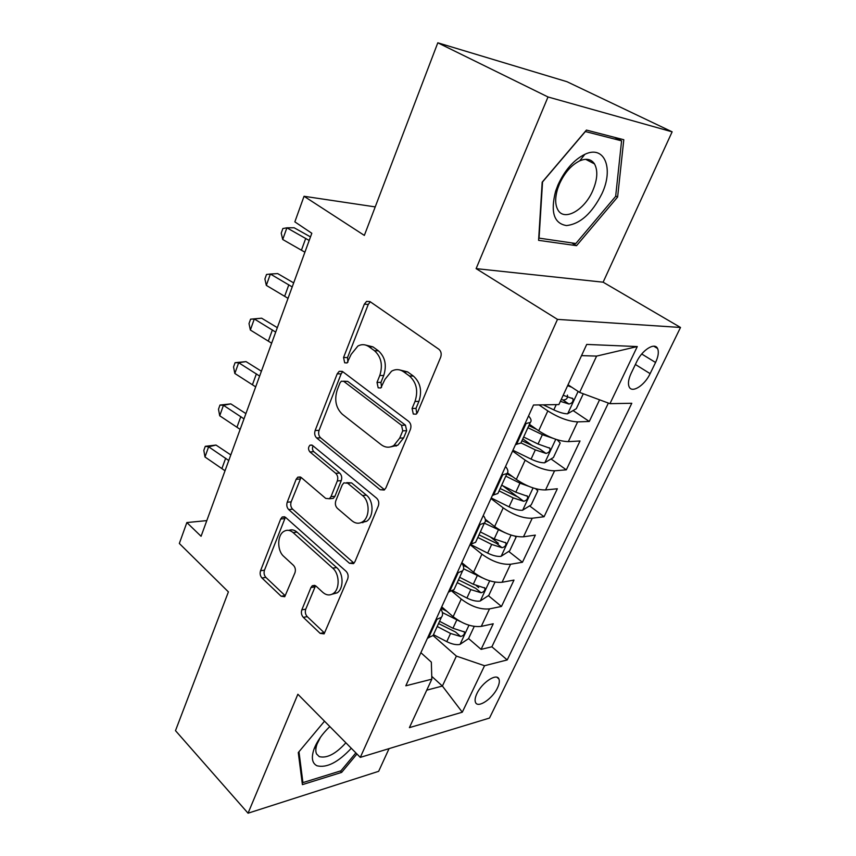 <?xml version="1.0" encoding="UTF-8"?>
<svg xmlns="http://www.w3.org/2000/svg" width="856" height="856" viewBox="0 0 856 856"><rect width="100%" height="100%" fill="white"/><g stroke="black" fill="none" stroke-linecap="round" stroke-linejoin="round"><path stroke-width="1.28" d="M413.298 414.036L416.155 414.176L417.503 412.496L440.647 357.305C441.75 353.935 441.15 351.238 438.85 349.237L369.963 301.569L366.593 301.387L364.324 304.158L343.556 357.498L344.668 362.794L347.065 362.955L351.163 354.352L357.883 346.038C361.66 344.026 365.362 344.262 368.99 346.734L374.479 350.703C381.241 356.877 383.017 365.127 379.797 375.474L377.015 382.386L378.181 387.822L380.792 387.971L384.997 379.304L391.545 371.204C395.654 368.915 399.699 369.129 403.7 371.836L409.446 375.998C416.54 382.439 418.391 390.914 415.01 401.443L412.078 408.462L413.298 414.036M497.475 687.892C499.326 684.008 499.797 681.034 498.888 678.947C496.651 672.827 481.875 682.574 476.888 693.638C475.101 697.469 474.641 700.411 475.529 702.444C477.883 708.586 492.521 698.774 497.475 687.892M301.826 609.857C300.938 612.693 301.44 615.197 303.324 617.358L320.155 633.376L324.114 633.879L347.664 579.041C348.617 576.067 348.092 573.488 346.081 571.316L285.626 517.42L282.202 517.013L280.672 519.025L260.545 570.738C259.71 573.52 260.181 575.938 261.957 577.982L281.132 596.236L284.738 596.718L294.956 572.771C295.834 569.903 295.341 567.432 293.469 565.345L283.71 556.357C277.034 550.676 277.077 535.375 283.796 531.448C286.888 529.586 289.991 529.96 293.105 532.582L332.738 568.159C339.671 573.884 339.982 589.206 333.262 593.508C329.785 595.744 326.286 595.348 322.765 592.32L316.099 586.189L312.312 585.729L310.931 587.558L301.826 609.857L305.752 609.172C304.864 611.997 305.367 614.49 307.25 616.652L324.071 632.605L320.155 633.376M548.011 96.974L476.118 268.624L603.127 282.191L672.131 131.835L548.011 96.974L437.801 42.8L364.346 235.411L304.041 196.281L294.849 221.865L311.819 233.271L201.074 536.284L186.854 522.556L179.332 543.474L228.402 591.892L175.491 730.65L248.047 813.2L378.652 771.32L389.063 748.625M476.118 268.624L557.491 319.384L360.301 757.378L297.867 694.248L248.047 813.2M380.16 489.728L384.226 490.017L385.895 487.888L410.42 429.38C411.469 426.138 410.901 423.485 408.697 421.42L342.603 371.579L339.201 371.333L337.2 373.837L315.136 430.515C314.227 433.532 314.73 436.025 316.666 437.972L380.16 489.728L384.579 489.75M378.288 506.024L354.919 561.75L353.464 563.644L349.441 563.259L288.686 509.566C286.835 507.565 286.353 505.115 287.22 502.215L296.144 479.285L297.792 477.156L301.216 477.509L325.697 498.395L329.378 498.748L330.994 496.651L337.317 480.944C338.259 477.916 337.735 475.38 335.745 473.347L309.893 451.904C308.032 449.464 308.085 447.207 310.054 445.141L312.44 445.366L376.629 498.181C378.726 500.311 379.283 502.921 378.288 506.024M437.801 42.8L566.993 81.716L672.131 131.835M468.564 638.533L481.093 649.372L493.249 623.767L481.286 626.378L489.525 608.884C480.516 609.761 471.089 606.497 461.245 599.082L451.829 591.132M476.236 585.59L478.686 587.612M488.391 595.648L501.466 606.455L513.985 580.09L502.076 582.262L510.561 564.243C501.563 564.821 492.007 561.461 481.917 554.164L470.03 544.609M490.392 536.99L498.417 543.325M508.71 551.425L522.449 562.264L535.332 535.107L523.487 536.798L532.239 518.233C523.251 518.49 513.579 515.045 503.21 507.875L490.98 498.534M502.665 485.705L517.613 496.908M529.575 505.885L544.063 516.746L557.342 488.765L545.561 489.942L554.581 470.8C545.614 470.725 535.813 467.183 525.177 460.154L512.584 451.037M522.802 438.871L532.892 446.04M551.039 458.955L566.33 469.837L580.015 440.99L568.32 441.632C559.375 441.354 549.488 437.737 538.681 430.803L529.436 424.33M481.286 626.378C472.266 627.373 462.893 624.131 453.145 616.673L441.717 606.861M502.076 582.262C493.067 582.957 483.565 579.63 473.571 572.29L461.823 562.66M523.487 536.798C514.499 537.194 504.869 533.78 494.618 526.558L485.277 519.282M545.561 489.942C536.584 490.017 526.836 486.497 516.307 479.414L507.49 472.897M636.586 361.992L631.107 373.377C628.4 379.272 627.769 383.809 629.213 386.987C632.113 393.482 644.707 385.339 650.121 373.644L655.557 362.484C658.36 356.46 659.024 351.795 657.536 348.478C654.712 342.004 642.032 350.083 636.586 361.992M557.491 319.384L680.509 327.463L489.493 718.056L360.301 757.378M481.093 649.372L491.879 646.783L507.212 659.933L631.792 403.272L609.953 403.658L579.63 392.423L568.042 384.783M507.212 659.933L484.539 665.722L462.294 712.203L409.403 727.632L431.831 679.172L405.819 685.806L533.513 405.016L558.882 404.567L586.713 344.422L637.281 346.562L609.953 403.658M573.092 410.57L589.292 421.473L577.629 421.88C568.684 421.452 558.754 417.803 547.819 410.923L539.034 404.92M521.721 441.247L520.876 443.087L515.547 444.51M528.537 415.963C531.18 418.841 531.758 421.013 530.292 422.457L524.995 423.741M427.497 638.137L433.104 635.473L434.26 632.926M440.776 608.926C442.937 612.34 443.14 615.132 441.396 617.304L435.811 619.862M448.48 591.999L454.022 589.613L455.114 587.227M461.705 562.916C463.973 566.212 464.262 568.865 462.572 570.877L457.05 573.145M470.126 544.405L475.604 542.319L476.621 540.093M483.287 515.473C485.673 518.64 486.048 521.144 484.432 522.973L478.975 524.931M492.468 495.26L497.882 493.495L498.813 491.462M505.554 466.509C508.057 469.537 508.539 471.881 506.987 473.529L501.616 475.166M566.33 469.837L554.581 470.8M544.063 516.746L532.239 518.233M522.449 562.264L510.561 564.243M501.466 606.455L489.525 608.884M491.879 646.783L608.37 403.069M589.292 421.473L599.575 399.816M431.756 676.358L442.392 686.041L456.387 656.103L433.061 635.516M579.63 392.423L596.611 356.096L581.534 355.625M603.127 282.191L680.509 327.463M206.81 520.609L186.854 522.556M375.217 206.895L304.041 196.281M426.748 690.161L442.392 686.041L462.294 712.203M420.874 652.689L431.338 662.127L431.831 679.172M362.109 522.096L362.869 522.738M456.387 656.103L484.539 665.722M596.611 356.096L637.281 346.562M542.18 182.168L538.595 240.343L576.548 245.672L617.615 197.041L623.799 139.731L586.435 130.08L542.18 182.168M324.51 721.191L298.284 752.574L302.403 784.631L341.651 772.39L356.952 753.997M615.699 196.024L617.615 197.041M571.755 242.933L576.548 245.672M340.303 770.999L341.651 772.39M416.808 413.609L415.984 408.387L418.905 401.389C422.297 390.903 420.446 382.45 413.362 376.041L409.446 375.998M399.238 369.835L407.606 371.889L413.362 376.041M365.202 344.957L372.927 346.862L378.416 350.821C385.168 356.973 386.944 365.202 383.723 375.517L380.941 382.397L381.573 387.297M370.295 301.804L368.262 304.426L347.504 357.594L347.943 362.163M342.71 371.665L341.137 373.879L319.074 430.375C318.165 433.393 318.678 435.865 320.604 437.812L384.077 489.386M402.748 430.846L401.55 425.293L343.78 381.38L341.362 381.198L339.982 382.932L337.221 389.994C334.193 399.902 335.884 407.97 342.282 414.208L381.155 444.671C385.328 447.752 389.576 448.009 393.899 445.441L399.709 438.112L402.748 430.846L406.654 430.696L405.455 425.165L401.55 425.293M343.524 381.209L347.718 381.391L405.455 425.165M390.561 446.907L397.815 445.248L403.625 437.94L399.709 438.112M406.654 430.696L403.625 437.94M301.077 477.402L291.158 501.862C290.291 504.751 290.783 507.191 292.634 509.192L354.02 563.173M330.587 498.631L333.316 498.385L334.931 496.309L341.255 480.644C342.197 477.616 341.672 475.101 339.682 473.068L313.831 451.7L309.893 451.904M313.082 445.89C312.065 448.095 312.312 450.042 313.831 451.7M352.03 520.844C355.561 523.658 359.103 523.968 362.644 521.753C369.995 517.281 369.899 501.124 362.484 495.517L347.632 483.201L343.866 482.87L342.197 485.01L335.83 500.749C334.889 503.756 335.413 506.292 337.403 508.368L352.03 520.844M360.825 522.716L366.571 521.325C373.911 516.864 373.815 500.76 366.411 495.164L362.484 495.517M346.744 482.645L351.559 482.891L366.411 495.164M315.554 585.75L305.752 609.172M331.978 594.257L337.178 592.855C343.898 588.564 343.588 573.285 336.665 567.592L332.738 568.159M288.879 530.388C291.671 529.286 294.389 529.864 297.043 532.132L336.665 567.592M285.423 517.249L264.472 570.182C263.648 572.964 264.119 575.371 265.895 577.404L285.059 595.594L281.132 596.236M571.733 387.222L567.624 385.671M583.3 393.781L576.302 408.697L567.507 413.823C563.847 413.748 559.289 412.432 553.811 409.885L543.271 404.845M560.38 401.336L568.962 404.032C572.076 403.347 573.402 401.571 572.953 398.714L563.173 395.29M567.432 395.119C567.924 398.254 566.426 399.88 562.959 400.009L561.279 399.399M304.897 252.199L282.715 239.498L286.888 227.824L282.876 228.531L281.228 233.185L282.715 239.498M309.187 240.472L286.888 227.824L294.154 227.771L310.493 236.898M601.95 193.659C613.902 168.536 604.636 144.739 584.883 154.315C573.809 159.847 564.842 170.066 557.962 184.971L555.619 191.177C550.301 212.042 553.918 223.502 566.501 225.567C580.186 224.037 591.999 213.401 601.95 193.659M592.823 190.514C597.477 179.418 598.034 170.537 594.492 163.892C591.271 159.088 586.349 158.071 579.705 160.842C571.38 165.015 564.628 172.698 559.482 183.89L557.716 188.555C554.945 197.64 555.02 204.777 557.941 209.966C564.329 221.661 584.637 210.052 592.823 190.514M539.055 238.268L542.543 181.932L585.354 131.546L621.584 140.833L615.657 196.366L575.842 243.511L538.734 238.075M614.512 137.334L621.584 140.833M329.838 726.573C322.252 733.795 316.966 741.339 313.97 749.214C311.113 757.753 312.108 763.274 316.966 765.767C326.703 768.185 338.141 762.343 351.292 748.272M320.508 737.166L317.052 744.057C315.575 748.24 315.425 751.568 316.613 754.029L319.277 756.629C326.885 758.534 335.755 753.922 345.877 742.805M355.861 752.895L340.945 770.807L302.917 782.609L298.979 751.75M302.018 781.646L302.917 782.609M552.89 438.251L542.362 434.698L527.895 427.7M536.659 429.391L528.848 425.614M557.149 439.738L560.209 443.023L553.425 457.511L544.641 462.796C540.971 462.871 536.455 461.651 531.084 459.116L512.937 450.256M520.972 442.884L535.342 449.882L545.968 453.413C549.006 452.696 550.322 450.984 549.916 448.266L538.05 444.018L523.647 437.031M545.968 453.413L540.136 449.261L521.957 440.733M528.58 486.251L519.977 483.159L505.789 476.161M512.691 476.739L506.838 473.86M535.556 488.68L537.814 490.809L531.223 504.858L522.481 510.283C518.8 510.508 514.317 509.363 509.042 506.838L491.237 497.978M499.069 490.884L513.172 497.882L523.669 501.274C526.643 500.546 527.938 498.898 527.585 496.309L515.804 492.2L501.659 485.202M523.669 501.274L518.008 497.026L500.15 488.519M505.061 532.764L484.346 523.166M489.857 522.845L485.427 520.619M514.831 536.124L516.082 537.161L509.695 550.793L500.974 556.357C497.283 556.721 492.842 555.64 487.663 553.115L470.372 544.363M477.83 537.45L491.676 544.437L502.044 547.712C504.954 546.963 506.238 545.358 505.917 542.897L494.222 538.916L480.344 531.929M502.044 547.712L496.534 543.357L478.996 534.872M482.335 577.853L463.599 568.801M467.965 567.699L463 565.163M495.003 582.144L488.797 595.38L480.109 601.062C476.407 601.554 472.009 600.548 466.916 598.034L452.674 590.704M457.211 582.626L470.811 589.602L481.061 592.759C483.908 591.999 485.181 590.447 484.892 588.093L473.282 584.252L459.651 577.276M481.061 592.759L475.711 588.318L458.474 579.865M288.033 298.337L266.323 285.38L270.378 274.027L266.516 274.476L264.9 279.002L266.323 285.38M292.206 286.921L270.378 274.027L277.676 273.599L293.683 282.897M394.712 445.409L396.189 446.126M271.641 343.203L250.359 330.02L254.307 318.967L250.583 319.17L261.636 318.197L277.323 327.655M275.696 332.107L254.307 318.967L261.636 318.197M250.359 330.02L249.01 323.579L250.583 319.17M255.677 386.869L234.833 373.473L238.674 362.719L235.079 362.687L246.025 361.606L261.401 371.215M259.625 376.062L238.674 362.719L246.025 361.606M234.833 373.473L233.549 366.967L235.079 362.687M240.151 429.38L219.714 415.781L223.448 405.305L219.981 405.049L230.82 403.882L245.907 413.619M243.992 418.851L223.448 405.305L230.82 403.882M219.714 415.781L218.494 409.232L219.981 405.049M460.368 621.595L442.402 612.543M446.918 611.323L441.065 608.295M474.245 626.421L468.5 638.683L459.843 644.472C456.141 645.092 451.786 644.151 446.779 641.647L433.457 634.681M437.202 626.485L450.556 633.461L460.689 636.5C463.471 635.719 464.733 634.21 464.476 631.974L452.952 628.261L439.567 621.296M460.689 636.5L455.478 631.974L438.54 623.553M225.021 470.768L204.98 456.986L208.629 446.789L205.28 446.318L216.012 445.067L230.81 454.932M228.766 460.517L208.629 446.789L216.012 445.067M204.98 456.986L203.824 450.384L205.28 446.318M453.145 616.673L461.245 599.082M473.571 572.29L481.917 554.164M494.618 526.558L503.21 507.875M516.307 479.414L525.177 460.154M538.681 430.803L547.819 410.923M516.521 444.457L525.969 423.709M428.482 637.923L436.795 619.658M449.464 591.828L458.035 572.974M471.11 544.266L479.959 524.814M493.452 495.164L502.59 475.08M568.32 441.632L577.629 421.88M641.722 353.999L655.557 362.484M635.387 364.485L650.121 373.644M418.905 401.389L415.01 401.443M407.606 371.889L403.7 371.836M380.941 382.397L377.015 382.386M383.723 375.517L379.797 375.474M378.416 350.821L374.479 350.703M372.927 346.862L368.99 346.734M347.504 357.594L343.556 357.498M368.262 304.426L364.324 304.158M415.984 408.387L412.078 408.462M320.604 437.812L316.666 437.972M319.074 430.375L315.136 430.515M341.137 373.879L337.2 373.837M347.718 381.391L343.78 381.38M353.357 562.692L349.441 563.259M292.634 509.192L288.686 509.566M291.158 501.862L287.22 502.215M300.082 479.007L296.144 479.285M334.931 496.309L330.994 496.651M341.255 480.644L337.317 480.944M339.682 473.068L335.745 473.347M351.559 482.891L347.632 483.201M314.858 586.938L310.931 587.558M297.043 532.132L293.105 532.582M265.895 577.404L261.957 577.982M264.472 570.182L260.545 570.738M284.609 518.618L280.672 519.025M307.25 616.652L303.324 617.358M567.731 413.694L578.121 391.427M553.811 409.885L556.25 404.61M562.959 400.009L568.962 404.032M301.462 250.102L305.731 238.385M544.865 462.668L555.779 439.299M538.05 444.018L542.362 434.698M531.084 459.116L535.342 449.882M522.706 510.155L533.074 487.931M515.804 492.2L519.977 483.159M509.042 506.838L513.172 497.882M501.199 556.218L511.064 535.086M494.222 538.916L498.267 530.153M487.663 553.115L491.676 544.437M480.334 600.923L489.707 580.828M473.282 584.252L477.209 575.746M466.916 598.034L470.811 589.602M284.684 296.176L288.836 284.781M268.356 340.998L272.401 329.913M252.477 384.622L256.404 373.826M237.005 427.091L240.836 416.572M460.068 644.333L468.981 625.222M452.952 628.261L456.772 620.001M446.779 641.647L450.556 633.461M221.95 468.435L225.674 458.206M497.015 677.31L498.888 678.947M520.876 443.087L530.292 422.457M497.882 493.495L506.987 473.529M475.604 542.319L484.432 522.973M454.022 589.613L462.572 570.877M433.104 635.473L441.396 617.304M653.781 346.209L657.536 348.478M370.038 301.622L366.593 301.387M342.293 371.376L339.201 371.333M397.815 445.248L393.899 445.441M300.36 476.974L297.792 477.156M333.316 498.385L329.378 498.748M311.959 445.045L310.054 445.141M366.571 521.325L362.644 521.753M314.708 585.354L312.312 585.729M337.178 592.855L333.262 593.508M284.588 516.767L282.202 517.013M571.968 398.051L572.953 398.714M579.705 160.842L584.883 154.315M585.632 159.302L594.492 163.892M557.716 188.555L555.619 191.177M317.052 744.057L313.97 749.214M549.028 447.645L549.916 448.266M526.793 495.72L527.585 496.309M505.222 542.351L505.917 542.897M484.271 587.591L484.892 588.093M463.931 631.503L464.476 631.974"/></g></svg>
